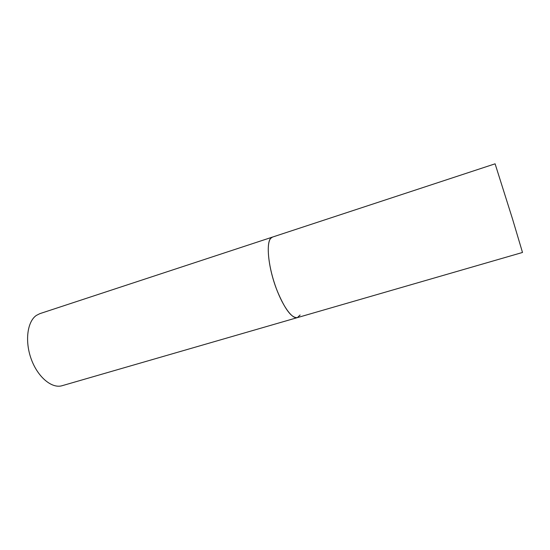 <?xml version="1.0" encoding="UTF-8"?>
<svg xmlns="http://www.w3.org/2000/svg" width="550" height="550" viewBox="0 0 550 550"><rect width="100%" height="100%" fill="white"/><g stroke="black" fill="none" stroke-linecap="round" stroke-linejoin="round"><path stroke-width="0.82" d="M277.069 290.524C284.804 309.162 291.576 318.196 297.392 317.611C291.974 319.44 281.772 304.934 274.904 284.549C267.988 264.199 266.296 243.382 270.703 238.363L272.498 237.077C265.409 238.281 267.424 266.289 277.069 290.524M512.497 218.886L522.5 252.464L62.136 385.701C52.002 388.843 37.943 377.369 31.35 359.391C24.668 341.461 27.232 321.626 36.348 315.425L39.861 313.644L495.096 163.817L512.497 218.886M300.121 314.999L297.392 317.611"/></g></svg>
